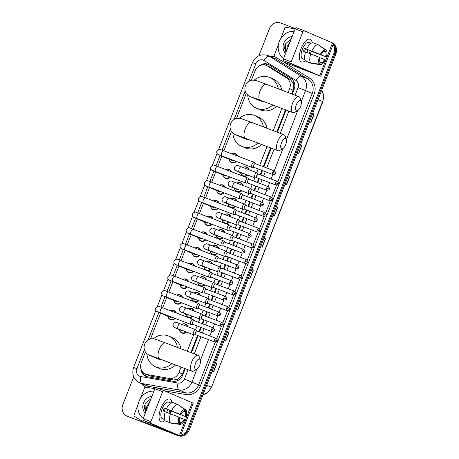 <?xml version="1.0" encoding="UTF-8"?>
<svg xmlns="http://www.w3.org/2000/svg" width="459" height="459" viewBox="0 0 459 459"><rect width="100%" height="100%" fill="white"/><g stroke="black" fill="none" stroke-linecap="round" stroke-linejoin="round"><path stroke-width="0.69" d="M243.006 167.426A4.865 4.418 113.2 0 1 246.758 167.042A4.865 4.418 113.2 0 1 246.908 167.099A4.865 4.418 113.2 0 1 249.271 169.813M247.785 175.108A4.865 4.418 113.2 0 1 243.218 176.107A4.865 4.418 113.2 0 1 243.069 176.044A4.865 4.418 113.2 0 1 240.55 172.647M236.89 183.118A4.865 4.418 113.2 0 1 240.636 182.734A4.865 4.418 113.2 0 1 240.786 182.797A4.865 4.418 113.2 0 1 243.15 185.511M241.669 190.801A4.865 4.418 113.2 0 1 237.102 191.799A4.865 4.418 113.2 0 1 236.953 191.742A4.865 4.418 113.2 0 1 234.434 188.345M230.768 198.816A4.865 4.418 113.2 0 1 234.515 198.431A4.865 4.418 113.2 0 1 234.669 198.495A4.865 4.418 113.2 0 1 237.033 201.208M235.547 206.498A4.865 4.418 113.2 0 1 230.98 207.497A4.865 4.418 113.2 0 1 230.831 207.439A4.865 4.418 113.2 0 1 228.312 204.043M224.652 214.514A4.865 4.418 113.2 0 1 228.398 214.129A4.865 4.418 113.2 0 1 228.548 214.187A4.865 4.418 113.2 0 1 230.911 216.9M229.425 222.196A4.865 4.418 113.2 0 1 224.864 223.194A4.865 4.418 113.2 0 1 224.715 223.131A4.865 4.418 113.2 0 1 222.196 219.735M218.53 230.206A4.865 4.418 113.2 0 1 222.276 229.821A4.865 4.418 113.2 0 1 222.426 229.884A4.865 4.418 113.2 0 1 224.795 232.598M223.309 237.894A4.865 4.418 113.2 0 1 218.742 238.892A4.865 4.418 113.2 0 1 218.593 238.829A4.865 4.418 113.2 0 1 216.074 235.433M212.408 245.904A4.865 4.418 113.2 0 1 216.16 245.519A4.865 4.418 113.2 0 1 216.309 245.582A4.865 4.418 113.2 0 1 218.673 248.296M217.187 253.586A4.865 4.418 113.2 0 1 212.62 254.584A4.865 4.418 113.2 0 1 212.471 254.527A4.865 4.418 113.2 0 1 209.958 251.13M206.292 261.601A4.865 4.418 113.2 0 1 210.038 261.217A4.865 4.418 113.2 0 1 210.188 261.274A4.865 4.418 113.2 0 1 212.551 263.988M211.071 269.284A4.865 4.418 113.2 0 1 206.504 270.282A4.865 4.418 113.2 0 1 206.355 270.219A4.865 4.418 113.2 0 1 203.836 266.822M200.17 277.293A4.865 4.418 113.2 0 1 203.916 276.909A4.865 4.418 113.2 0 1 204.071 276.972A4.865 4.418 113.2 0 1 206.435 279.686M204.949 284.982A4.865 4.418 113.2 0 1 200.382 285.98A4.865 4.418 113.2 0 1 200.233 285.917A4.865 4.418 113.2 0 1 197.714 282.52M194.054 292.991A4.865 4.418 113.2 0 1 197.8 292.607A4.865 4.418 113.2 0 1 197.949 292.67A4.865 4.418 113.2 0 1 200.313 295.384M198.827 300.674A4.865 4.418 113.2 0 1 194.266 301.672A4.865 4.418 113.2 0 1 194.117 301.615A4.865 4.418 113.2 0 1 191.598 298.218M187.932 308.689A4.865 4.418 113.2 0 1 191.678 308.305A4.865 4.418 113.2 0 1 191.828 308.362A4.865 4.418 113.2 0 1 194.197 311.076M192.711 316.371A4.865 4.418 113.2 0 1 188.144 317.37A4.865 4.418 113.2 0 1 187.995 317.307A4.865 4.418 113.2 0 1 185.476 313.916M181.81 324.387A4.865 4.418 113.2 0 1 185.562 323.997A4.865 4.418 113.2 0 1 185.711 324.06A4.865 4.418 113.2 0 1 188.075 326.774M186.589 332.069A4.865 4.418 113.2 0 1 182.022 333.068A4.865 4.418 113.2 0 1 181.873 333.004A4.865 4.418 113.2 0 1 179.36 329.608M225.598 169.514A4.865 4.418 113.2 0 1 229.041 169.296A4.865 4.418 113.2 0 1 229.196 169.354A4.865 4.418 113.2 0 1 231.451 171.746M230.28 177.163A4.865 4.418 113.2 0 1 225.507 178.362A4.865 4.418 113.2 0 1 225.358 178.299A4.865 4.418 113.2 0 1 222.839 174.902M219.477 185.207A4.865 4.418 113.2 0 1 222.925 184.988A4.865 4.418 113.2 0 1 223.074 185.052A4.865 4.418 113.2 0 1 225.329 187.444M224.158 192.855A4.865 4.418 113.2 0 1 219.391 194.054A4.865 4.418 113.2 0 1 219.241 193.996A4.865 4.418 113.2 0 1 216.723 190.6M213.355 200.904A4.865 4.418 113.2 0 1 216.803 200.686A4.865 4.418 113.2 0 1 216.952 200.749A4.865 4.418 113.2 0 1 219.213 203.142M218.042 208.552A4.865 4.418 113.2 0 1 213.269 209.752A4.865 4.418 113.2 0 1 213.119 209.694A4.865 4.418 113.2 0 1 210.601 206.298M207.238 216.602A4.865 4.418 113.2 0 1 210.687 216.384A4.865 4.418 113.2 0 1 210.836 216.441A4.865 4.418 113.2 0 1 213.091 218.834M211.92 224.25A4.865 4.418 113.2 0 1 207.152 225.449A4.865 4.418 113.2 0 1 206.998 225.386A4.865 4.418 113.2 0 1 204.484 221.99M231.715 153.817A4.865 4.418 113.2 0 1 235.163 153.599A4.865 4.418 113.2 0 1 235.312 153.662A4.865 4.418 113.2 0 1 237.567 156.054M236.402 161.465A4.865 4.418 113.2 0 1 231.629 162.664A4.865 4.418 113.2 0 1 231.479 162.606A4.865 4.418 113.2 0 1 228.961 159.21M201.117 232.3A4.865 4.418 113.2 0 1 204.565 232.076A4.865 4.418 113.2 0 1 204.714 232.139A4.865 4.418 113.2 0 1 206.969 234.532M205.804 239.942A4.865 4.418 113.2 0 1 201.031 241.147A4.865 4.418 113.2 0 1 200.881 241.084A4.865 4.418 113.2 0 1 198.363 237.687M195 247.992A4.865 4.418 113.2 0 1 198.443 247.774A4.865 4.418 113.2 0 1 198.598 247.837A4.865 4.418 113.2 0 1 200.853 250.23M199.682 255.64A4.865 4.418 113.2 0 1 194.909 256.839A4.865 4.418 113.2 0 1 194.759 256.782A4.865 4.418 113.2 0 1 192.241 253.385M188.878 263.69A4.865 4.418 113.2 0 1 192.327 263.472A4.865 4.418 113.2 0 1 192.476 263.529A4.865 4.418 113.2 0 1 194.731 265.922M193.56 271.338A4.865 4.418 113.2 0 1 188.792 272.537A4.865 4.418 113.2 0 1 188.643 272.474A4.865 4.418 113.2 0 1 186.124 269.077M182.757 279.388A4.865 4.418 113.2 0 1 186.205 279.164A4.865 4.418 113.2 0 1 186.354 279.227A4.865 4.418 113.2 0 1 188.615 281.619M187.444 287.03A4.865 4.418 113.2 0 1 182.671 288.235A4.865 4.418 113.2 0 1 182.521 288.172A4.865 4.418 113.2 0 1 180.003 284.775M176.64 295.08A4.865 4.418 113.2 0 1 180.089 294.862A4.865 4.418 113.2 0 1 180.238 294.925A4.865 4.418 113.2 0 1 182.493 297.317M181.322 302.728A4.865 4.418 113.2 0 1 176.554 303.927A4.865 4.418 113.2 0 1 176.399 303.869A4.865 4.418 113.2 0 1 173.886 300.473M170.518 310.777A4.865 4.418 113.2 0 1 173.967 310.559A4.865 4.418 113.2 0 1 174.116 310.617A4.865 4.418 113.2 0 1 176.371 313.009M175.206 318.426A4.865 4.418 113.2 0 1 170.432 319.625A4.865 4.418 113.2 0 1 170.283 319.562A4.865 4.418 113.2 0 1 167.764 316.165M291.666 93.952L293.565 88.753L293.244 83.245L290.283 79.51L269.886 66.98M288.086 92.586L289.606 88.685A9.123 8.285 -66.8 0 0 286.473 77.875L267.39 65.998A9.123 8.285 -66.8 0 0 266.381 65.471A9.123 8.285 -66.8 0 0 266.1 65.356A9.123 8.285 -66.8 0 0 255.049 70.904L251.354 80.377M145.463 351.978L141.274 362.713A9.123 8.285 -66.8 0 0 145.417 374.056L150.902 376.185L173.1 380.069L177.84 379.249L181.816 375.376L184.65 368.439M190.835 352.569L197.519 335.426M198.954 331.742L200.675 327.336M202.109 323.652L203.635 319.728M205.075 316.044L206.791 311.638M208.231 307.955L209.757 304.036M211.192 300.347L212.913 295.94M214.347 292.257L215.879 288.338M217.314 284.655L219.035 280.248M220.469 276.559L221.995 272.64M223.435 268.957L225.151 264.55M226.585 260.867L228.117 256.942M229.552 253.259L231.273 248.853M232.707 245.169L234.233 241.25M235.674 237.567L237.389 233.155M238.829 229.471L240.355 225.553M241.79 221.869L243.511 217.463M244.945 213.779L246.477 209.855M247.912 206.171L249.633 201.765M251.067 198.081L252.593 194.163M254.034 190.479L255.749 186.067M257.183 182.384L258.715 178.465M260.15 174.781L261.871 170.375M263.305 166.692L270.632 147.901M276.817 132.031L285.475 109.821M145.417 374.056A9.123 8.285 -66.8 0 0 147.092 374.55L169.291 378.434A9.123 8.285 -66.8 0 0 178.947 372.501L181.064 367.068M187.255 351.204L193.664 334.766M195.649 329.665L197.095 325.965M198.529 322.281L199.78 319.068M201.771 313.967L203.211 310.273M204.645 306.589L205.902 303.376M207.887 298.275L209.333 294.575M210.767 290.891L212.018 287.678M214.009 282.578L215.449 278.877M216.889 275.193L218.14 271.98M220.131 266.88L221.571 263.185M223.005 259.501L224.262 256.288M226.247 251.188L227.693 247.487M229.127 243.804L230.378 240.591M232.369 235.49L233.809 231.789M235.243 228.106L236.5 224.893M238.485 219.792L239.931 216.097M241.365 212.408L242.616 209.201M244.607 204.1L246.047 200.399M247.487 196.716L248.738 193.503M250.729 188.402L252.169 184.702M253.603 181.018L254.86 177.805M256.845 172.704L258.291 169.004M259.725 165.32L267.052 146.53M273.237 130.666L281.895 108.456M246.288 93.361L236.505 118.451M231.445 131.44L223.883 150.827M221.812 156.146L217.767 166.525M215.696 171.838L211.645 182.217M209.574 187.536L205.529 197.915M203.452 203.234L199.407 213.613M197.336 218.926L193.285 229.311M191.214 234.624L187.169 245.003M185.097 250.321L181.047 260.701M178.976 266.013L174.931 276.398M172.854 281.711L168.809 292.09M166.737 297.409L162.687 307.788M160.616 313.101L150.523 338.989M292.251 94.175L294.162 89.281A9.123 8.285 -66.8 0 0 291.029 78.466L269.089 64.811A9.123 8.285 -66.8 0 0 268.079 64.283A9.123 8.285 -66.8 0 0 267.798 64.168A9.123 8.285 -66.8 0 0 259.398 65.889M262.399 64.92A9.123 8.285 113.2 0 1 268.538 64.501M333.119 44.431A9.123 8.285 113.2 0 1 334.003 53.112L187.312 429.366A9.123 8.285 113.2 0 1 180.76 435.207M258.882 55.757L269.513 28.498A9.123 8.285 113.2 0 1 280.564 22.95L295.286 28.573M178.453 435.39A9.123 8.285 113.2 0 1 176.256 434.908L127.246 416.198A9.123 8.285 113.2 0 1 126.965 416.084A9.123 8.285 113.2 0 1 122.817 404.746L133.701 376.833M333.314 43.932A9.123 8.285 113.2 0 1 334.944 53.514L188.247 429.767A9.123 8.285 113.2 0 1 180.536 435.786A9.123 8.285 113.2 0 0 188.247 429.767L334.944 53.514A9.123 8.285 113.2 0 0 333.314 43.932M333.446 43.594A9.123 8.285 113.2 0 1 335.879 53.915L189.188 430.169A9.123 8.285 113.2 0 1 178.132 435.711L128.181 416.6A9.123 8.285 113.2 0 1 127.9 416.491A9.123 8.285 113.2 0 0 128.181 416.6L177.197 435.31L127.246 416.198M179.612 435.803A9.123 8.285 113.2 0 1 177.197 435.31A9.123 8.285 113.2 0 0 179.612 435.803M140.97 368.927A9.123 8.285 -66.8 0 0 145.784 376.271A9.123 8.285 -66.8 0 0 147.459 376.77L172.986 381.234A9.123 8.285 -66.8 0 0 182.642 375.307L185.235 368.663M191.42 352.793L198.104 335.649M199.539 331.966L201.26 327.56M202.694 323.876L204.226 319.952M205.661 316.268L207.382 311.862M208.816 308.178L210.342 304.26M211.783 300.576L213.498 296.164M214.938 292.481L216.464 288.562M217.899 284.878L219.62 280.472M221.054 276.788L222.586 272.864M224.021 269.181L225.736 264.774M227.176 261.091L228.702 257.172M230.137 253.483L231.858 249.076M233.292 245.393L234.824 241.474M236.259 237.791L237.98 233.384M239.414 229.695L240.941 225.776M242.381 222.093L244.096 217.686M245.536 214.003L247.062 210.079M248.497 206.395L250.218 201.989M251.652 198.305L253.184 194.387M254.619 190.703L256.334 186.291M257.774 182.607L259.301 178.689M260.735 175.005L262.456 170.599M263.891 166.915L271.217 148.125M277.408 132.255L286.066 110.045M146.26 376.46A9.123 8.285 113.2 0 1 142.284 371.566M129.122 417.001A9.123 8.285 113.2 0 1 128.841 416.892L126.965 416.084M239.753 300.479L241.21 301.104L237.9 309.601L236.437 308.976M225.553 340.687L228.869 332.19L227.595 331.656L229.064 332.27L225.748 340.767L224.285 340.142M213.401 371.853L216.717 363.35L215.443 362.822L216.912 363.436L213.596 371.933L212.133 371.308M276.203 206.98L277.666 207.606L274.35 216.109L272.887 215.483M288.355 175.814L289.818 176.445L286.502 184.943L285.039 184.317M300.507 144.648L301.965 145.279L298.654 153.776L297.191 153.151M312.654 113.488L314.117 114.113L310.806 122.61L309.343 121.985M249.857 278.355L253.167 269.858L251.893 269.33L253.362 269.938L250.052 278.441L248.589 277.81M264.051 238.146L265.514 238.772L262.198 247.275L260.741 246.644M264.045 238.164L265.514 238.772M312.648 113.499L314.117 114.113M300.502 144.665L301.965 145.279M288.35 175.831L289.818 176.445M276.198 206.998L277.666 207.606M239.747 300.496L241.21 301.104M283.524 58.695A15.204 13.804 113.2 0 1 279.324 41.385A15.204 13.804 113.2 0 1 294.19 31.344M290.013 42.05L287.46 48.602M287.282 49.061A6.874 6.237 113.2 0 1 287.087 46.571L290.266 41.408M286.737 50.456L287.087 46.571M285.555 53.485A9.914 9.002 113.2 0 1 283.817 43.094A9.914 9.002 113.2 0 1 292.159 36.559M291.281 38.803L285.355 43.949L285.584 51.678L286.014 52.309M284.884 45.315L284.666 48.252L286.055 52.206M301.093 48.591A12.163 5.101 -69.1 0 1 304.575 42.326A12.163 5.101 -69.1 0 1 312.137 42.785A12.163 5.101 -69.1 0 0 310.118 39.239A12.163 5.101 -69.1 0 0 301.093 48.591A12.163 5.101 -69.1 0 0 299.366 55.975A12.163 5.101 -69.1 0 0 305.31 60.663A12.163 5.101 -69.1 0 1 301.443 61.971A12.163 5.101 -69.1 0 1 301.093 48.591M283.473 60.582A1.52 0.637 -69.1 0 1 283.438 58.913L291.178 61.867A1.52 0.637 110.9 0 0 291.213 63.537L283.473 60.582L312.218 72.918L283.582 62.017A1.52 1.383 -66.8 0 1 283.369 61.913L274.918 56.652A1.52 1.383 -66.8 0 1 274.396 54.85L278.464 44.42M280.747 38.556L284.723 28.36A1.52 1.383 -66.8 0 1 286.336 27.368L295.137 28.911M283.582 62.017L320.721 76.234L291.213 63.537M320.721 76.234L333.532 43.364L304.024 30.673A1.52 0.637 110.9 0 0 304.019 30.667A1.52 0.637 110.9 0 0 302.888 31.837L295.148 28.883A1.52 0.637 -69.1 0 1 296.279 27.712A1.52 0.637 -69.1 0 1 296.29 27.718L304.007 30.661M291.178 61.867L302.888 31.837M283.438 58.913L295.148 28.883M304.518 51.592A6.082 2.547 110.9 0 1 304.983 50.186A6.082 2.547 110.9 0 1 305.608 48.803L321.088 54.713A6.082 2.547 -69.1 0 1 324.358 51.362L325.041 49.624A7.906 3.316 -69.1 0 0 320.365 54.403L304.529 48.338A8.819 3.695 -69.1 0 0 303.927 49.738A8.819 3.695 -69.1 0 0 303.428 51.173L305.528 51.976M324.261 51.385L325.534 51.867A6.082 2.547 -69.1 0 1 325.626 56.658L310.152 50.748A6.082 2.547 110.9 0 1 309.676 52.2A6.082 2.547 110.9 0 1 309.171 53.342M307.88 49.67A6.082 2.547 -69.1 0 1 307.352 51.31A6.082 2.547 -69.1 0 1 306.847 52.458M304.851 59.572L304.759 59.538A8.819 3.695 -69.1 0 1 304.185 59.435L302.636 58.844A8.819 3.695 -69.1 0 1 302.378 49.147A8.819 3.695 -69.1 0 1 308.924 42.366L310.473 42.957A8.819 3.695 -69.1 0 1 310.972 43.261M325.534 51.867L326.211 50.123A7.906 3.316 -69.1 0 1 326.349 56.968L311.231 51.213A8.819 3.695 -69.1 0 1 310.726 52.653A8.819 3.695 -69.1 0 1 310.261 53.76M304.185 59.435A8.819 3.695 -69.1 0 1 303.588 59.033L304.833 59.509M306.91 61.621L312.051 63.64L320.571 64.581L321.254 62.843L320.061 62.384M305.717 61.167A10.035 4.206 -69.1 0 1 305.533 51.953L319.986 57.547A6.082 2.547 -69.1 0 0 320.084 62.338L319.401 64.082L310.875 63.135L305.717 61.167M326.211 50.123L318.248 44.775M310.875 63.135A10.035 4.206 -69.1 0 1 310.691 53.927M319.934 57.742L325.247 59.802A7.906 3.316 -69.1 0 1 320.571 64.581M319.401 64.082A7.906 3.316 -69.1 0 1 319.263 57.237M326.349 56.968L325.626 56.658M324.524 59.492A6.082 2.547 -69.1 0 1 321.254 62.843M310.473 42.957A8.819 3.695 -69.1 0 0 309.9 42.848L311.064 43.295M306.635 49.124A10.035 4.206 -69.1 0 1 312.923 42.687L318.081 44.655L325.041 49.624M311.793 51.092A10.035 4.206 -69.1 0 1 318.081 44.655M321.088 54.713L320.365 54.403M305.608 48.803L304.529 48.338M311.231 51.213L310.152 50.748M296.325 104.75A5.474 2.295 110.9 0 0 297.69 110.567A5.474 2.295 110.9 0 0 300.547 106.557A5.474 2.295 110.9 0 0 301.156 101.491A5.474 2.295 110.9 0 0 296.325 104.75M297.69 110.567L294.701 112.312A8.514 3.569 -69.1 0 1 292.819 112.621A8.514 3.569 -69.1 0 1 292.572 103.258A8.514 3.569 -69.1 0 1 298.889 96.711A8.514 3.569 -69.1 0 1 300.088 98.197L301.156 101.491M251.257 96.872L260.316 100.217A8.514 3.569 110.9 0 1 260.069 90.853A8.514 3.569 110.9 0 1 266.386 84.307L256.013 80.52L253.087 80.13C251.44 80.038 247.487 81.036 245.45 85.552C243.895 90.257 246.127 93.67 247.401 94.715C249.22 96.16 250.603 96.987 251.555 97.193L259.76 100.71A8.514 7.728 -66.8 0 0 260.024 100.819A8.514 7.728 -66.8 0 0 263.07 101.267M272.795 104.979A16.725 15.187 113.2 0 1 257.04 108.467A16.725 15.187 113.2 0 1 256.524 108.261A16.725 15.187 113.2 0 1 247.705 95.002M254.154 80.159A16.725 15.187 113.2 0 1 269.192 77.301A16.725 15.187 113.2 0 1 269.708 77.514A16.725 15.187 113.2 0 1 278.309 88.857M276.438 106.368A16.725 15.187 113.2 0 1 260.557 109.976A16.725 15.187 113.2 0 1 260.041 109.77L256.524 108.261M269.708 77.514L273.225 79.023A16.725 15.187 113.2 0 1 281.797 90.188M281.476 142.824A5.474 2.295 110.9 0 0 282.847 148.647A5.474 2.295 110.9 0 0 285.699 144.637A5.474 2.295 110.9 0 0 286.313 139.57A5.474 2.295 110.9 0 0 281.476 142.824M282.847 148.647L279.852 150.391A8.514 3.569 -69.1 0 1 277.97 150.701A8.514 3.569 -69.1 0 1 277.724 141.338A8.514 3.569 -69.1 0 1 284.046 134.791A8.514 3.569 -69.1 0 1 285.24 136.277L286.313 139.57M236.414 134.952L245.467 138.297A8.514 3.569 110.9 0 1 245.221 128.933A8.514 3.569 110.9 0 1 251.543 122.381L241.164 118.594L238.244 118.21C236.597 118.118 232.644 119.116 230.607 123.632C229.047 128.336 231.284 131.75 232.558 132.794C234.371 134.24 235.754 135.066 236.706 135.273L244.917 138.79A8.514 7.728 -66.8 0 0 245.175 138.899A8.514 7.728 -66.8 0 0 248.221 139.347M257.947 143.059A16.725 15.187 113.2 0 1 242.191 146.547A16.725 15.187 113.2 0 1 241.681 146.341A16.725 15.187 113.2 0 1 232.862 133.081M239.305 118.238A16.725 15.187 113.2 0 1 254.343 115.381A16.725 15.187 113.2 0 1 254.86 115.593A16.725 15.187 113.2 0 1 263.46 126.931M261.59 144.447A16.725 15.187 113.2 0 1 245.714 148.056A16.725 15.187 113.2 0 1 245.198 147.844L241.681 146.341M254.86 115.593L258.377 117.097A16.725 15.187 113.2 0 1 266.949 128.262M195.494 363.362A5.474 2.295 110.9 0 0 196.865 369.179A5.474 2.295 110.9 0 0 199.717 365.175A5.474 2.295 110.9 0 0 200.325 360.108A5.474 2.295 110.9 0 0 195.494 363.362M196.865 369.179L193.87 370.929A8.514 3.569 -69.1 0 1 191.988 371.239A8.514 3.569 -69.1 0 1 191.742 361.876A8.514 3.569 -69.1 0 1 198.064 355.329A8.514 3.569 -69.1 0 1 199.258 356.815L200.325 360.108M150.426 355.49L159.485 358.829A8.514 3.569 110.9 0 1 159.239 349.465A8.514 3.569 110.9 0 1 165.556 342.919L155.182 339.132L152.262 338.748C150.615 338.656 146.662 339.654 144.619 344.17C143.065 348.874 145.296 352.288 146.576 353.332C148.389 354.778 149.772 355.605 150.724 355.811L158.929 359.328A8.514 7.728 -66.8 0 0 159.193 359.437A8.514 7.728 -66.8 0 0 162.239 359.885M171.964 363.597A16.725 15.187 113.2 0 1 156.209 367.085A16.725 15.187 113.2 0 1 155.693 366.873A16.725 15.187 113.2 0 1 146.88 353.619M153.323 338.776A16.725 15.187 113.2 0 1 168.361 335.919A16.725 15.187 113.2 0 1 168.878 336.126A16.725 15.187 113.2 0 1 177.478 347.469M175.608 364.985A16.725 15.187 113.2 0 1 159.726 368.594A16.725 15.187 113.2 0 1 159.21 368.382L155.693 366.873M168.878 336.126L172.395 337.635A16.725 15.187 113.2 0 1 180.966 348.8M232.96 160.151A2.737 2.484 113.2 0 1 231.061 160.105M235.869 161.264A4.561 4.142 113.2 0 1 231.502 162.279A4.561 4.142 113.2 0 1 231.365 162.222A4.561 4.142 113.2 0 1 229.035 159.239M231.847 153.868A4.561 4.142 113.2 0 1 234.819 153.782A4.561 4.142 113.2 0 1 234.956 153.84A4.561 4.142 113.2 0 1 236.964 155.819M255.365 163.656L254.2 162.457A2.737 1.147 110.9 0 0 254.028 162.337A2.737 1.147 110.9 0 0 254.011 162.331A2.737 1.147 110.9 0 0 251.98 164.431A2.737 1.147 110.9 0 0 252.043 167.437A2.737 1.147 110.9 0 0 252.06 167.443A2.737 1.147 110.9 0 0 252.284 167.472L253.953 167.351M255.422 163.72A1.979 0.826 110.9 0 0 255.302 163.633A1.979 0.826 110.9 0 0 253.821 165.148A1.979 0.826 110.9 0 0 253.867 167.317A1.979 0.826 110.9 0 0 253.879 167.323L272.812 174.552C274.769 174.414 275.618 174.041 275.36 173.422L272.755 172.377A1.979 0.826 110.9 0 0 272.812 174.552M255.302 163.633A1.979 0.826 110.9 0 0 255.29 163.628L274.224 170.857A1.979 0.826 110.9 0 0 272.755 172.377M226.838 175.849A2.737 2.484 113.2 0 1 224.944 175.803M229.752 176.962A4.561 4.142 113.2 0 1 225.386 177.977A4.561 4.142 113.2 0 1 225.243 177.92A4.561 4.142 113.2 0 1 222.919 174.936M225.725 169.56A4.561 4.142 113.2 0 1 228.697 169.474A4.561 4.142 113.2 0 1 228.84 169.532A4.561 4.142 113.2 0 1 230.843 171.517M249.243 179.354L248.078 178.149A2.737 1.147 110.9 0 0 247.912 178.029A2.737 1.147 110.9 0 0 247.894 178.023A2.737 1.147 110.9 0 0 245.863 180.129A2.737 1.147 110.9 0 0 245.921 183.13A2.737 1.147 110.9 0 0 245.938 183.141A2.737 1.147 110.9 0 0 246.162 183.17L247.831 183.049M266.639 188.075L269.238 189.119C269.863 188.706 269.485 187.851 268.102 186.555A1.979 0.826 110.9 0 0 266.639 188.075A1.979 0.826 110.9 0 0 266.696 190.25L247.757 183.021A1.979 0.826 110.9 0 0 247.757 183.021A1.979 0.826 110.9 0 1 247.699 180.846A1.979 0.826 110.9 0 1 249.168 179.326A1.979 0.826 110.9 0 0 249.168 179.326A1.979 0.826 110.9 0 1 249.306 179.417M220.716 191.541A2.737 2.484 113.2 0 1 218.823 191.501M223.631 192.654A4.561 4.142 113.2 0 1 219.264 193.675A4.561 4.142 113.2 0 1 219.127 193.618A4.561 4.142 113.2 0 1 216.797 190.634M219.603 185.258A4.561 4.142 113.2 0 1 222.581 185.172A4.561 4.142 113.2 0 1 222.718 185.229A4.561 4.142 113.2 0 1 224.726 187.215M243.127 195.052L241.962 193.847A2.737 1.147 110.9 0 0 241.79 193.727A2.737 1.147 110.9 0 0 239.741 195.827A2.737 1.147 110.9 0 0 239.805 198.827A2.737 1.147 110.9 0 0 239.822 198.833A2.737 1.147 110.9 0 0 240.046 198.867L241.715 198.741M260.517 203.767L263.122 204.812C263.741 204.404 263.363 203.549 261.986 202.247A1.979 0.826 110.9 0 0 260.517 203.767A1.979 0.826 110.9 0 0 260.574 205.942L241.641 198.713A1.979 0.826 110.9 0 0 241.641 198.713A1.979 0.826 110.9 0 1 241.583 196.544A1.979 0.826 110.9 0 1 243.052 195.023A1.979 0.826 110.9 0 1 243.063 195.029A1.979 0.826 110.9 0 1 243.184 195.115M241.79 193.727A2.737 1.147 110.9 0 0 241.773 193.721L211.49 182.16A2.737 1.147 110.9 0 0 209.453 184.266A2.737 1.147 110.9 0 0 209.396 184.426A2.737 1.147 110.9 0 0 209.533 187.272L239.822 198.833M214.6 207.238A2.737 2.484 113.2 0 1 212.701 207.193M217.514 208.352A4.561 4.142 113.2 0 1 213.148 209.367A4.561 4.142 113.2 0 1 213.005 209.31A4.561 4.142 113.2 0 1 210.681 206.326M213.487 200.956A4.561 4.142 113.2 0 1 216.459 200.87A4.561 4.142 113.2 0 1 216.602 200.927A4.561 4.142 113.2 0 1 218.604 202.907M237.005 210.744L235.84 209.545A2.737 1.147 110.9 0 0 235.674 209.424A2.737 1.147 110.9 0 0 235.651 209.419A2.737 1.147 110.9 0 0 233.62 211.519A2.737 1.147 110.9 0 0 233.683 214.525A2.737 1.147 110.9 0 0 233.7 214.531A2.737 1.147 110.9 0 0 233.924 214.56L235.593 214.439M237.068 210.807A1.979 0.826 110.9 0 0 236.942 210.721A1.979 0.826 110.9 0 0 235.461 212.236A1.979 0.826 110.9 0 0 235.507 214.405A1.979 0.826 110.9 0 0 235.519 214.41L254.452 221.64C256.409 221.502 257.258 221.129 257 220.509L254.395 219.465A1.979 0.826 110.9 0 0 254.452 221.64M236.942 210.721A1.979 0.826 110.9 0 0 236.93 210.715L255.864 217.945A1.979 0.826 110.9 0 0 254.395 219.465M208.478 222.936A2.737 2.484 113.2 0 1 206.584 222.89M211.392 224.049A4.561 4.142 113.2 0 1 207.026 225.065A4.561 4.142 113.2 0 1 206.883 225.008A4.561 4.142 113.2 0 1 204.559 222.024M207.365 216.648A4.561 4.142 113.2 0 1 210.342 216.568A4.561 4.142 113.2 0 1 210.48 216.619A4.561 4.142 113.2 0 1 212.483 218.604M230.883 226.442L229.724 225.237A2.737 1.147 110.9 0 0 229.552 225.122A2.737 1.147 110.9 0 0 229.534 225.111A2.737 1.147 110.9 0 0 227.503 227.216A2.737 1.147 110.9 0 0 227.561 230.217A2.737 1.147 110.9 0 0 227.584 230.229A2.737 1.147 110.9 0 0 227.807 230.257L229.477 230.137M230.946 226.505A1.979 0.826 110.9 0 0 230.825 226.419A1.979 0.826 110.9 0 0 230.808 226.413A1.979 0.826 110.9 0 0 229.345 227.934A1.979 0.826 110.9 0 0 229.385 230.102A1.979 0.826 110.9 0 0 229.402 230.108L248.336 237.337L246.638 241.75M202.362 238.628A2.737 2.484 113.2 0 1 200.463 238.588M205.271 239.741A4.561 4.142 113.2 0 1 200.904 240.763A4.561 4.142 113.2 0 1 200.767 240.705A4.561 4.142 113.2 0 1 198.437 237.722M201.249 232.346A4.561 4.142 113.2 0 1 204.221 232.26A4.561 4.142 113.2 0 1 204.358 232.317A4.561 4.142 113.2 0 1 206.366 234.302M224.767 242.14L223.602 240.935A2.737 1.147 110.9 0 0 223.43 240.814A2.737 1.147 110.9 0 0 221.381 242.914A2.737 1.147 110.9 0 0 221.445 245.915A2.737 1.147 110.9 0 0 221.462 245.921A2.737 1.147 110.9 0 0 221.686 245.955L223.355 245.829M242.157 250.855L244.762 251.905C245.387 251.492 245.008 250.637 243.626 249.335A1.979 0.826 110.9 0 0 242.157 250.855A1.979 0.826 110.9 0 0 242.214 253.029L223.281 245.8A1.979 0.826 110.9 0 0 223.281 245.8A1.979 0.826 110.9 0 1 223.223 243.631A1.979 0.826 110.9 0 1 224.692 242.111A1.979 0.826 110.9 0 1 224.703 242.117A1.979 0.826 110.9 0 1 224.824 242.203M223.43 240.814A2.737 1.147 110.9 0 0 223.413 240.809L193.13 229.248A2.737 1.147 110.9 0 0 191.099 231.353A2.737 1.147 110.9 0 0 191.036 231.514A2.737 1.147 110.9 0 0 191.173 234.36L221.462 245.921M196.24 254.326A2.737 2.484 113.2 0 1 194.346 254.28M199.154 255.439A4.561 4.142 113.2 0 1 194.788 256.455A4.561 4.142 113.2 0 1 194.645 256.397A4.561 4.142 113.2 0 1 192.321 253.42M195.127 248.044A4.561 4.142 113.2 0 1 198.099 247.958A4.561 4.142 113.2 0 1 198.242 248.015A4.561 4.142 113.2 0 1 200.244 249.994M218.645 257.832L217.48 256.633A2.737 1.147 110.9 0 0 217.314 256.512A2.737 1.147 110.9 0 0 217.296 256.506A2.737 1.147 110.9 0 0 215.265 258.606A2.737 1.147 110.9 0 0 215.323 261.613A2.737 1.147 110.9 0 0 215.34 261.619A2.737 1.147 110.9 0 0 215.564 261.647L217.233 261.527M218.708 257.895A1.979 0.826 110.9 0 0 218.582 257.809A1.979 0.826 110.9 0 0 217.101 259.324A1.979 0.826 110.9 0 0 217.147 261.492A1.979 0.826 110.9 0 0 217.159 261.498L236.098 268.727C238.049 268.59 238.898 268.217 238.64 267.597L236.041 266.553A1.979 0.826 110.9 0 0 236.098 268.727M218.582 257.809A1.979 0.826 110.9 0 0 218.57 257.803L237.504 265.032A1.979 0.826 110.9 0 0 236.041 266.553M190.118 270.024A2.737 2.484 113.2 0 1 188.224 269.978M193.032 271.137A4.561 4.142 113.2 0 1 188.666 272.153A4.561 4.142 113.2 0 1 188.529 272.095A4.561 4.142 113.2 0 1 186.199 269.112M189.005 263.736A4.561 4.142 113.2 0 1 191.982 263.655A4.561 4.142 113.2 0 1 192.12 263.713A4.561 4.142 113.2 0 1 194.128 265.692M212.528 273.53L211.364 272.325A2.737 1.147 110.9 0 0 211.192 272.21A2.737 1.147 110.9 0 0 211.174 272.198A2.737 1.147 110.9 0 0 209.143 274.304A2.737 1.147 110.9 0 0 209.206 277.305A2.737 1.147 110.9 0 0 209.224 277.316A2.737 1.147 110.9 0 0 209.447 277.345L211.117 277.225M212.586 273.593A1.979 0.826 110.9 0 0 212.465 273.507A1.979 0.826 110.9 0 0 210.985 275.021A1.979 0.826 110.9 0 0 211.025 277.19A1.979 0.826 110.9 0 0 211.042 277.196L229.976 284.425L228.278 288.837M212.465 273.507A1.979 0.826 110.9 0 0 212.454 273.501L231.388 280.73A1.979 0.826 110.9 0 0 229.919 282.251A1.979 0.826 110.9 0 0 229.976 284.425C231.933 284.287 232.782 283.909 232.524 283.295L229.919 282.251M184.002 285.716A2.737 2.484 113.2 0 1 182.103 285.676M186.916 286.829A4.561 4.142 113.2 0 1 182.55 287.85A4.561 4.142 113.2 0 1 182.407 287.793A4.561 4.142 113.2 0 1 180.083 284.809M182.889 279.433A4.561 4.142 113.2 0 1 185.861 279.347A4.561 4.142 113.2 0 1 186.004 279.405A4.561 4.142 113.2 0 1 188.006 281.39M206.407 289.227L205.242 288.022A2.737 1.147 110.9 0 0 205.075 287.902A2.737 1.147 110.9 0 0 205.053 287.896A2.737 1.147 110.9 0 0 203.021 290.002A2.737 1.147 110.9 0 0 203.085 293.003A2.737 1.147 110.9 0 0 203.102 293.008A2.737 1.147 110.9 0 0 203.326 293.043L204.995 292.922M223.797 297.943L226.402 298.993C227.027 298.579 226.648 297.725 225.266 296.428A1.979 0.826 110.9 0 0 223.797 297.943A1.979 0.826 110.9 0 0 223.854 300.117L204.921 292.894A1.979 0.826 110.9 0 0 204.921 292.894A1.979 0.826 110.9 0 1 204.863 290.719A1.979 0.826 110.9 0 1 206.332 289.199A1.979 0.826 110.9 0 1 206.343 289.204A1.979 0.826 110.9 0 1 206.47 289.29M177.88 301.414A2.737 2.484 113.2 0 1 175.986 301.368M180.794 302.527A4.561 4.142 113.2 0 1 176.428 303.542A4.561 4.142 113.2 0 1 176.285 303.485A4.561 4.142 113.2 0 1 173.961 300.507M176.767 295.131A4.561 4.142 113.2 0 1 179.744 295.045A4.561 4.142 113.2 0 1 179.882 295.103A4.561 4.142 113.2 0 1 181.884 297.082M200.285 304.919L199.126 303.72A2.737 1.147 110.9 0 0 198.954 303.6A2.737 1.147 110.9 0 0 196.905 305.7A2.737 1.147 110.9 0 0 196.963 308.7A2.737 1.147 110.9 0 0 196.986 308.706A2.737 1.147 110.9 0 0 197.209 308.735L198.879 308.614M200.348 304.983A1.979 0.826 110.9 0 0 200.227 304.896A1.979 0.826 110.9 0 0 200.21 304.891A1.979 0.826 110.9 0 0 198.747 306.411A1.979 0.826 110.9 0 0 198.787 308.58A1.979 0.826 110.9 0 0 198.804 308.586L217.738 315.815C219.695 315.677 220.538 315.304 220.286 314.685L217.681 313.64A1.979 0.826 110.9 0 0 217.738 315.815M198.954 303.6A2.737 1.147 110.9 0 0 198.936 303.594L168.648 292.033A2.737 1.147 110.9 0 0 166.617 294.139A2.737 1.147 110.9 0 0 166.56 294.299A2.737 1.147 110.9 0 0 166.697 297.145L196.986 308.706M171.764 317.112A2.737 2.484 113.2 0 1 169.864 317.066M174.672 318.225A4.561 4.142 113.2 0 1 170.306 319.24A4.561 4.142 113.2 0 1 170.169 319.183A4.561 4.142 113.2 0 1 167.839 316.199M170.65 310.829A4.561 4.142 113.2 0 1 173.622 310.743A4.561 4.142 113.2 0 1 173.76 310.8A4.561 4.142 113.2 0 1 175.768 312.78M194.168 320.617L193.004 319.412A2.737 1.147 110.9 0 0 192.832 319.298A2.737 1.147 110.9 0 0 192.814 319.286A2.737 1.147 110.9 0 0 190.783 321.392A2.737 1.147 110.9 0 0 190.846 324.393A2.737 1.147 110.9 0 0 190.864 324.404A2.737 1.147 110.9 0 0 191.087 324.433L192.757 324.312M194.226 320.68A1.979 0.826 110.9 0 0 194.105 320.594A1.979 0.826 110.9 0 0 192.625 322.109A1.979 0.826 110.9 0 0 192.671 324.278A1.979 0.826 110.9 0 0 192.682 324.284L211.616 331.513L209.924 335.925M194.105 320.594A1.979 0.826 110.9 0 0 194.094 320.589L213.028 327.818A1.979 0.826 110.9 0 0 211.559 329.338A1.979 0.826 110.9 0 0 211.616 331.513C213.573 331.375 214.422 331.002 214.164 330.382L211.559 329.338M244.142 173.714A2.737 2.484 113.2 0 1 242.656 173.548M258.262 174.059L257.097 172.854A2.737 1.147 110.9 0 0 256.925 172.739A2.737 1.147 110.9 0 0 256.908 172.727A2.737 1.147 110.9 0 0 254.865 174.856A2.737 1.147 110.9 0 0 254.94 177.84A2.737 1.147 110.9 0 0 254.957 177.845A2.737 1.147 110.9 0 0 255.181 177.874L256.851 177.753M247.246 174.902A4.561 4.142 113.2 0 1 243.098 175.722A4.561 4.142 113.2 0 1 242.954 175.665A4.561 4.142 113.2 0 1 240.631 172.682M243.109 167.46A4.561 4.142 113.2 0 1 246.408 167.219A4.561 4.142 113.2 0 1 246.552 167.277A4.561 4.142 113.2 0 1 248.692 169.595M258.319 174.122A1.979 0.826 110.9 0 0 258.199 174.036A1.979 0.826 110.9 0 0 258.188 174.03A1.979 0.826 110.9 0 0 256.719 175.55A1.979 0.826 110.9 0 0 256.759 177.719A1.979 0.826 110.9 0 0 256.776 177.725L275.71 184.954C277.666 184.816 278.515 184.443 278.257 183.824L275.652 182.78A1.979 0.826 110.9 0 0 275.71 184.954M238.02 189.412A2.737 2.484 113.2 0 1 236.534 189.246M252.14 189.756L250.975 188.551A2.737 1.147 110.9 0 0 250.809 188.431A2.737 1.147 110.9 0 0 250.786 188.425A2.737 1.147 110.9 0 0 248.749 190.554A2.737 1.147 110.9 0 0 248.818 193.532A2.737 1.147 110.9 0 0 248.835 193.537A2.737 1.147 110.9 0 0 249.059 193.572L250.729 193.451M241.13 190.6A4.561 4.142 113.2 0 1 236.976 191.42A4.561 4.142 113.2 0 1 236.838 191.363A4.561 4.142 113.2 0 1 234.509 188.379M236.993 183.158A4.561 4.142 113.2 0 1 240.292 182.917A4.561 4.142 113.2 0 1 240.43 182.975A4.561 4.142 113.2 0 1 242.576 185.293M269.531 198.477L272.135 199.522C272.761 199.108 272.382 198.254 270.999 196.957A1.979 0.826 110.9 0 0 269.531 198.477A1.979 0.826 110.9 0 0 269.588 200.646L250.654 193.423A1.979 0.826 110.9 0 0 250.654 193.423A1.979 0.826 110.9 0 1 250.597 191.248A1.979 0.826 110.9 0 1 252.066 189.728A1.979 0.826 110.9 0 0 252.066 189.728A1.979 0.826 110.9 0 1 252.203 189.819M231.904 205.11A2.737 2.484 113.2 0 1 230.418 204.938M246.018 205.454L244.859 204.249A2.737 1.147 110.9 0 0 244.687 204.129A2.737 1.147 110.9 0 0 244.67 204.123A2.737 1.147 110.9 0 0 242.627 206.246A2.737 1.147 110.9 0 0 242.696 209.229A2.737 1.147 110.9 0 0 242.719 209.235A2.737 1.147 110.9 0 0 242.943 209.27L244.613 209.143M235.008 206.292A4.561 4.142 113.2 0 1 230.86 207.112A4.561 4.142 113.2 0 1 230.716 207.055A4.561 4.142 113.2 0 1 228.393 204.071M230.871 198.856A4.561 4.142 113.2 0 1 234.17 198.615A4.561 4.142 113.2 0 1 234.314 198.672A4.561 4.142 113.2 0 1 236.454 200.985M263.414 214.169L266.019 215.214C266.639 214.806 266.26 213.951 264.877 212.649A1.979 0.826 110.9 0 0 263.414 214.169A1.979 0.826 110.9 0 0 263.472 216.344L244.538 209.115A1.979 0.826 110.9 0 0 244.538 209.115A1.979 0.826 110.9 0 1 244.481 206.946A1.979 0.826 110.9 0 1 245.944 205.425A1.979 0.826 110.9 0 1 245.961 205.425A1.979 0.826 110.9 0 1 246.081 205.512M225.782 220.802A2.737 2.484 113.2 0 1 224.296 220.636M239.902 221.146L238.737 219.947A2.737 1.147 110.9 0 0 238.565 219.827A2.737 1.147 110.9 0 0 238.548 219.815A2.737 1.147 110.9 0 0 236.511 221.944A2.737 1.147 110.9 0 0 236.58 224.927A2.737 1.147 110.9 0 0 236.597 224.933A2.737 1.147 110.9 0 0 236.821 224.962L238.491 224.841M228.886 221.99A4.561 4.142 113.2 0 1 224.738 222.81A4.561 4.142 113.2 0 1 224.6 222.753A4.561 4.142 113.2 0 1 222.271 219.769M224.749 214.554A4.561 4.142 113.2 0 1 228.054 214.313A4.561 4.142 113.2 0 1 228.192 214.364A4.561 4.142 113.2 0 1 230.332 216.682M239.959 221.209A1.979 0.826 110.9 0 0 239.839 221.123A1.979 0.826 110.9 0 0 238.359 222.638A1.979 0.826 110.9 0 0 238.405 224.807A1.979 0.826 110.9 0 0 238.416 224.812L257.35 232.042C259.306 231.904 260.155 231.531 259.897 230.911L257.292 229.867A1.979 0.826 110.9 0 0 257.35 232.042M239.839 221.123A1.979 0.826 110.9 0 0 239.827 221.118L258.761 228.347A1.979 0.826 110.9 0 0 257.292 229.867M219.66 236.5A2.737 2.484 113.2 0 1 218.174 236.333M233.78 236.844L232.615 235.639A2.737 1.147 110.9 0 0 232.449 235.519A2.737 1.147 110.9 0 0 232.432 235.513A2.737 1.147 110.9 0 0 230.389 237.642A2.737 1.147 110.9 0 0 230.458 240.619A2.737 1.147 110.9 0 0 230.475 240.631A2.737 1.147 110.9 0 0 230.699 240.659L232.369 240.539M222.77 237.687A4.561 4.142 113.2 0 1 218.616 238.508A4.561 4.142 113.2 0 1 218.478 238.451A4.561 4.142 113.2 0 1 216.155 235.467M218.633 230.246A4.561 4.142 113.2 0 1 221.932 230.005A4.561 4.142 113.2 0 1 222.076 230.062A4.561 4.142 113.2 0 1 224.216 232.38M251.176 245.565L253.775 246.609C254.401 246.196 254.022 245.341 252.639 244.045A1.979 0.826 110.9 0 0 251.176 245.565A1.979 0.826 110.9 0 0 251.234 247.734L232.294 240.51A1.979 0.826 110.9 0 0 232.294 240.51A1.979 0.826 110.9 0 1 232.237 238.336A1.979 0.826 110.9 0 1 233.706 236.815A1.979 0.826 110.9 0 0 233.706 236.815A1.979 0.826 110.9 0 1 233.843 236.907M213.544 252.198A2.737 2.484 113.2 0 1 212.058 252.025M227.664 252.542L226.499 251.337A2.737 1.147 110.9 0 0 226.327 251.216A2.737 1.147 110.9 0 0 224.267 253.334A2.737 1.147 110.9 0 0 224.342 256.317A2.737 1.147 110.9 0 0 224.359 256.323A2.737 1.147 110.9 0 0 224.583 256.357L226.253 256.231M216.648 253.379A4.561 4.142 113.2 0 1 212.5 254.2A4.561 4.142 113.2 0 1 212.356 254.143A4.561 4.142 113.2 0 1 210.033 251.165M212.511 245.944A4.561 4.142 113.2 0 1 215.81 245.703A4.561 4.142 113.2 0 1 215.954 245.76A4.561 4.142 113.2 0 1 218.094 248.072M245.054 261.257L247.659 262.301C248.279 261.894 247.9 261.039 246.523 259.737A1.979 0.826 110.9 0 0 245.054 261.257A1.979 0.826 110.9 0 0 245.112 263.432L226.178 256.202A1.979 0.826 110.9 0 0 226.178 256.202A1.979 0.826 110.9 0 1 226.121 254.034A1.979 0.826 110.9 0 1 227.589 252.513A1.979 0.826 110.9 0 1 227.601 252.519A1.979 0.826 110.9 0 1 227.721 252.605M226.327 251.216A2.737 1.147 110.9 0 0 226.31 251.211L210.675 245.244A2.737 1.147 110.9 0 0 210.675 245.244A2.737 1.147 110.9 0 0 208.587 247.51A2.737 1.147 110.9 0 0 208.707 250.35A2.737 1.147 110.9 0 0 208.725 250.356A2.737 1.147 110.9 0 0 208.742 250.362L224.359 256.323M207.422 267.89A2.737 2.484 113.2 0 1 205.936 267.723M221.542 268.234L220.377 267.035A2.737 1.147 110.9 0 0 220.211 266.914A2.737 1.147 110.9 0 0 220.188 266.909A2.737 1.147 110.9 0 0 218.151 269.031A2.737 1.147 110.9 0 0 218.22 272.015A2.737 1.147 110.9 0 0 218.237 272.021A2.737 1.147 110.9 0 0 218.461 272.049L220.131 271.929M210.532 269.077A4.561 4.142 113.2 0 1 206.378 269.898A4.561 4.142 113.2 0 1 206.24 269.84A4.561 4.142 113.2 0 1 203.911 266.857M206.395 261.641A4.561 4.142 113.2 0 1 209.694 261.401A4.561 4.142 113.2 0 1 209.832 261.458A4.561 4.142 113.2 0 1 211.978 263.77M221.605 268.297A1.979 0.826 110.9 0 0 221.479 268.211A1.979 0.826 110.9 0 0 219.999 269.726A1.979 0.826 110.9 0 0 220.045 271.894A1.979 0.826 110.9 0 0 220.056 271.9L238.99 279.129C240.946 278.992 241.795 278.619 241.537 277.999L238.932 276.955A1.979 0.826 110.9 0 0 238.99 279.129M221.479 268.211A1.979 0.826 110.9 0 0 221.468 268.205L240.401 275.434A1.979 0.826 110.9 0 0 238.932 276.955M201.306 283.587A2.737 2.484 113.2 0 1 199.82 283.421M215.42 283.932L214.261 282.727A2.737 1.147 110.9 0 0 214.089 282.606A2.737 1.147 110.9 0 0 214.072 282.601A2.737 1.147 110.9 0 0 212.029 284.729A2.737 1.147 110.9 0 0 212.098 287.707A2.737 1.147 110.9 0 0 212.121 287.718A2.737 1.147 110.9 0 0 212.345 287.747L214.014 287.627M204.41 284.775A4.561 4.142 113.2 0 1 200.262 285.596A4.561 4.142 113.2 0 1 200.118 285.538A4.561 4.142 113.2 0 1 197.795 282.555M200.273 277.334A4.561 4.142 113.2 0 1 203.572 277.093A4.561 4.142 113.2 0 1 203.716 277.15A4.561 4.142 113.2 0 1 205.856 279.468M215.483 283.995A1.979 0.826 110.9 0 0 215.363 283.909A1.979 0.826 110.9 0 0 215.346 283.903A1.979 0.826 110.9 0 0 213.883 285.423A1.979 0.826 110.9 0 0 213.923 287.592A1.979 0.826 110.9 0 0 213.94 287.598L232.874 294.827C234.83 294.689 235.674 294.311 235.421 293.697L232.816 292.653A1.979 0.826 110.9 0 0 232.874 294.827M195.184 299.285A2.737 2.484 113.2 0 1 193.698 299.119M209.304 299.629L208.139 298.425A2.737 1.147 110.9 0 0 207.967 298.304A2.737 1.147 110.9 0 0 205.913 300.427A2.737 1.147 110.9 0 0 205.982 303.405A2.737 1.147 110.9 0 0 205.999 303.41A2.737 1.147 110.9 0 0 206.223 303.445L207.893 303.319M198.288 300.467A4.561 4.142 113.2 0 1 194.14 301.288A4.561 4.142 113.2 0 1 194.002 301.23A4.561 4.142 113.2 0 1 191.673 298.252M194.151 293.031A4.561 4.142 113.2 0 1 197.456 292.79A4.561 4.142 113.2 0 1 197.594 292.848A4.561 4.142 113.2 0 1 199.734 295.16M226.694 308.345L229.299 309.395C229.925 308.982 229.546 308.127 228.163 306.824A1.979 0.826 110.9 0 0 226.694 308.345A1.979 0.826 110.9 0 0 226.752 310.519L207.818 303.29A1.979 0.826 110.9 0 0 207.818 303.29A1.979 0.826 110.9 0 1 207.761 301.121A1.979 0.826 110.9 0 1 209.229 299.601A1.979 0.826 110.9 0 1 209.241 299.607A1.979 0.826 110.9 0 1 209.361 299.693M207.967 298.304A2.737 1.147 110.9 0 0 207.95 298.298L192.321 292.331A2.737 1.147 110.9 0 0 190.227 294.598A2.737 1.147 110.9 0 0 190.347 297.438A2.737 1.147 110.9 0 0 190.365 297.443A2.737 1.147 110.9 0 0 190.382 297.449M189.062 314.977A2.737 2.484 113.2 0 1 187.576 314.811M203.182 315.322L202.017 314.122A2.737 1.147 110.9 0 0 201.851 314.002A2.737 1.147 110.9 0 0 201.834 313.996A2.737 1.147 110.9 0 0 199.791 316.119A2.737 1.147 110.9 0 0 199.86 319.103A2.737 1.147 110.9 0 0 199.877 319.108A2.737 1.147 110.9 0 0 200.101 319.137L201.771 319.016M192.172 316.165A4.561 4.142 113.2 0 1 188.018 316.985A4.561 4.142 113.2 0 1 187.88 316.928A4.561 4.142 113.2 0 1 185.556 313.945M188.035 308.729A4.561 4.142 113.2 0 1 191.334 308.488A4.561 4.142 113.2 0 1 191.478 308.546A4.561 4.142 113.2 0 1 193.618 310.858M203.245 315.385A1.979 0.826 110.9 0 0 203.119 315.299A1.979 0.826 110.9 0 0 201.639 316.813A1.979 0.826 110.9 0 0 201.685 318.982A1.979 0.826 110.9 0 0 201.696 318.988L220.636 326.217C222.586 326.079 223.435 325.706 223.177 325.087L220.578 324.043A1.979 0.826 110.9 0 0 220.636 326.217M203.119 315.299A1.979 0.826 110.9 0 0 203.107 315.293L222.041 322.522A1.979 0.826 110.9 0 0 220.578 324.043M182.946 330.675A2.737 2.484 113.2 0 1 181.46 330.509M197.066 331.019L195.901 329.814A2.737 1.147 110.9 0 0 195.729 329.7A2.737 1.147 110.9 0 0 195.712 329.688A2.737 1.147 110.9 0 0 193.669 331.817A2.737 1.147 110.9 0 0 193.744 334.795A2.737 1.147 110.9 0 0 193.761 334.806A2.737 1.147 110.9 0 0 193.985 334.835L195.654 334.714M186.05 331.863A4.561 4.142 113.2 0 1 181.902 332.683A4.561 4.142 113.2 0 1 181.758 332.626A4.561 4.142 113.2 0 1 179.435 329.642M181.913 324.421A4.561 4.142 113.2 0 1 185.212 324.18A4.561 4.142 113.2 0 1 185.356 324.238A4.561 4.142 113.2 0 1 187.496 326.556M197.123 331.082A1.979 0.826 110.9 0 0 197.003 330.996A1.979 0.826 110.9 0 0 195.523 332.511A1.979 0.826 110.9 0 0 195.563 334.68A1.979 0.826 110.9 0 0 195.58 334.686L214.514 341.915C216.47 341.777 217.319 341.398 217.061 340.785L214.456 339.74A1.979 0.826 110.9 0 0 214.514 341.915M197.003 330.996A1.979 0.826 110.9 0 0 196.991 330.991L215.925 338.22A1.979 0.826 110.9 0 0 214.456 339.74M160.805 408.412A12.163 5.101 -69.1 0 1 164.288 402.141A12.163 5.101 -69.1 0 1 171.85 402.606A12.163 5.101 -69.1 0 0 169.83 399.055A12.163 5.101 -69.1 0 0 160.805 408.412A12.163 5.101 -69.1 0 0 159.078 415.791A12.163 5.101 -69.1 0 0 165.022 420.484A12.163 5.101 -69.1 0 1 161.155 421.787A12.163 5.101 -69.1 0 1 160.805 408.412M143.185 420.398A1.52 0.637 -69.1 0 1 143.151 418.734L150.891 421.689A1.52 0.637 110.9 0 0 150.925 423.353L143.185 420.398L171.93 432.734L143.3 421.838A1.52 1.383 -66.8 0 1 143.082 421.729L134.63 416.468A1.52 1.383 -66.8 0 1 134.108 414.666L138.176 404.241M140.46 398.378L144.436 388.176A1.52 1.383 -66.8 0 1 146.048 387.189L154.849 388.727M143.3 421.838L180.433 436.05L150.925 423.353M180.433 436.05L193.245 403.186L163.743 390.489A1.52 0.637 110.9 0 0 163.731 390.483A1.52 0.637 110.9 0 0 162.601 391.653L154.861 388.698A1.52 0.637 -69.1 0 1 155.991 387.534A1.52 0.637 -69.1 0 1 156.003 387.534L163.72 390.483L155.991 387.534M150.891 421.689L162.601 391.653M143.151 418.734L154.861 388.698M164.23 411.407A6.082 2.547 110.9 0 1 164.695 410.007A6.082 2.547 110.9 0 1 165.32 408.619L180.8 414.529A6.082 2.547 -69.1 0 1 184.07 411.184L184.753 409.439A7.906 3.316 -69.1 0 0 180.077 414.219L164.242 408.16A8.819 3.695 -69.1 0 0 163.639 409.554A8.819 3.695 -69.1 0 0 163.14 410.994L179.698 417.363A6.082 2.547 -69.1 0 0 179.796 422.154L179.113 423.898L170.593 422.957L165.429 420.989A10.035 4.206 -69.1 0 1 165.246 411.775M183.973 411.201L185.247 411.683A6.082 2.547 -69.1 0 1 185.344 416.479L169.864 410.57A6.082 2.547 110.9 0 1 169.388 412.016A6.082 2.547 110.9 0 1 168.883 413.163M167.592 409.491A6.082 2.547 -69.1 0 1 167.065 411.132A6.082 2.547 -69.1 0 1 166.56 412.274M164.563 419.388L164.471 419.354A8.819 3.695 -69.1 0 1 163.897 419.251L162.348 418.66A8.819 3.695 -69.1 0 1 162.096 408.963A8.819 3.695 -69.1 0 1 168.637 402.182L170.186 402.772A8.819 3.695 -69.1 0 1 170.685 403.077M185.247 411.683L185.924 409.944A7.906 3.316 -69.1 0 1 186.061 416.783L170.943 411.029A8.819 3.695 -69.1 0 1 170.444 412.469A8.819 3.695 -69.1 0 1 169.973 413.576M163.897 419.251A8.819 3.695 -69.1 0 1 163.301 418.855L164.546 419.331M166.623 421.442L171.764 423.456L180.289 424.403L180.966 422.659L179.773 422.205M185.924 409.944L177.966 404.591M170.593 422.957A10.035 4.206 -69.1 0 1 170.404 413.743M179.647 417.558L184.96 419.618A7.906 3.316 -69.1 0 1 180.289 424.403M179.113 423.898A7.906 3.316 -69.1 0 1 178.976 417.053M186.061 416.783L185.344 416.479M184.237 419.308A6.082 2.547 -69.1 0 1 180.966 422.659M170.186 402.772A8.819 3.695 -69.1 0 0 169.612 402.669L170.777 403.111M166.347 408.94A10.035 4.206 -69.1 0 1 172.636 402.503L177.799 404.471L184.753 409.439M171.505 410.908A10.035 4.206 -69.1 0 1 177.799 404.471M180.8 414.529L180.077 414.219M165.32 408.619L164.242 408.16M170.943 411.029L169.864 410.57M143.237 418.516A15.204 13.804 113.2 0 1 139.037 401.2A15.204 13.804 113.2 0 1 153.903 391.166M149.726 401.866L147.173 408.418M146.995 408.877A6.874 6.237 113.2 0 1 146.8 406.393L149.978 401.229M146.45 410.271L146.8 406.393M145.268 413.301A9.914 9.002 113.2 0 1 143.529 402.916A9.914 9.002 113.2 0 1 151.872 396.375M150.994 398.619L145.067 403.771L145.296 411.494L145.727 412.125M144.596 405.136L144.378 408.068L145.767 412.021M271.206 67.634L267.39 65.998M145.509 376.019A9.123 3.741 -80.1 0 1 145.601 374.131M293.244 83.245A9.123 3.792 -58.1 0 1 294.121 82.121M182.504 375.64L181.816 375.376M266.088 65.356A9.123 3.792 -58.1 0 1 267.121 64.151M177.719 380.597A9.123 3.741 -80.1 0 1 177.84 379.249M290.283 79.51L286.473 77.875M293.129 90.199L289.606 88.685M182.475 374.016L178.947 372.501M173.1 380.069L169.291 378.434M150.902 376.185L147.092 374.55M135.87 368.347L137.866 369.07M295.091 95.26L298.057 87.64A6.082 5.519 -66.8 0 0 295.969 80.434L264.017 60.548A6.082 5.519 -66.8 0 0 263.15 60.118A6.082 5.519 -66.8 0 0 255.783 63.812L248.933 81.386M267.706 55.459A12.163 11.045 113.2 0 1 268.079 55.608L267.666 55.441C260.769 53.628 255.703 56.015 252.461 62.608L255.783 63.812M144.361 349.592L136.925 368.669A6.082 5.519 -66.8 0 0 139.875 376.305A6.082 5.519 -66.8 0 0 140.804 376.558L177.983 383.058A6.082 5.519 -66.8 0 0 184.42 379.105L188.07 369.742M196.986 369.105L191.925 382.083A12.163 11.045 113.2 0 1 179.05 389.989L141.871 383.489A12.163 11.045 113.2 0 1 140.012 382.972A12.163 11.045 113.2 0 1 139.634 382.823L146.318 385.686A12.163 11.045 -66.8 0 0 146.696 385.841A12.163 11.045 -66.8 0 0 148.555 386.352L155.647 387.591M148.882 387.683A1.52 0.625 99.9 0 0 148.555 386.352L141.871 383.489A6.082 2.496 -80.1 0 1 140.804 376.558M270.122 56.48A13.684 12.422 113.2 0 1 275.526 57.157A13.684 12.422 113.2 0 1 276.129 57.404M284.069 62.229L309.423 78.007A13.684 12.422 113.2 0 1 314.122 94.227L200.485 385.692A13.684 12.422 113.2 0 1 185.998 394.585L164.54 390.833M145.945 387.172A13.684 12.422 113.2 0 1 141.676 383.695M334.003 53.112L335.879 53.915M176.256 434.908L178.132 435.711M187.312 429.366L189.188 430.169M264.017 60.548A6.082 2.525 -58.1 0 1 269.433 56.314L301.385 76.2L308.069 79.068L276.111 59.177A12.163 11.045 -66.8 0 0 274.763 58.471L268.079 55.608A12.163 11.045 113.2 0 1 269.433 56.314L276.111 59.177A1.52 0.631 121.9 0 0 277.414 58.207M295.969 80.434A6.082 2.525 -58.1 0 1 301.385 76.2A12.163 11.045 113.2 0 1 305.562 90.618L312.246 93.481A12.163 11.045 -66.8 0 0 308.069 79.068A1.52 0.631 121.9 0 0 309.423 78.007M177.983 383.058A6.082 2.496 -80.1 0 0 179.05 389.989L185.729 392.852A12.163 11.045 -66.8 0 0 198.609 384.946L215.34 342.041M156.576 387.757L185.729 392.852A1.52 0.625 99.9 0 1 185.998 394.585M184.42 379.105L200.485 385.692M298.057 87.64L305.562 90.618L301.224 101.743M297.816 110.493L286.382 139.823M282.968 148.567L274.27 170.874M272.835 174.558L271.12 178.97M269.68 182.653L268.154 186.572M269.238 189.119C269.496 189.733 268.647 190.112 266.696 190.25L264.998 194.662M263.564 198.345L262.032 202.27M260.597 205.953L258.876 210.36M257.442 214.043L255.915 217.962M254.475 221.645L252.76 226.058M251.32 229.741L249.794 233.66M245.204 245.433L243.672 249.357M242.237 253.041L240.522 257.447M239.082 261.131L237.555 265.055M236.115 268.733L234.4 273.145M232.965 276.829L231.434 280.747M226.844 292.521L225.317 296.445M223.877 300.129L222.162 304.535M220.722 308.219L219.195 312.143M217.761 315.821L216.04 320.233M214.605 323.916L213.074 327.835M208.484 339.614L200.394 360.361M216.642 338.696L221.456 326.343M222.764 322.998L227.578 310.645M228.88 307.3L233.7 294.953M235.002 291.608L239.816 279.256M241.118 275.911L245.938 263.558M247.24 260.213L252.054 247.866M253.362 244.521L258.176 232.168M259.478 228.823L264.298 216.47M265.6 213.125L270.414 200.772M271.717 197.433L276.536 185.08M277.838 181.735L312.246 93.481L314.122 94.227M245.192 90.974L234.084 119.466M230.349 129.054L222.116 150.162M220.073 155.4L216 165.854M213.957 171.092L209.878 181.552M207.835 186.79L203.762 197.25M201.719 202.488L197.64 212.942M195.597 218.18L191.518 228.639M189.475 233.878L185.402 244.337M183.359 249.576L179.28 260.029M177.237 265.273L173.163 275.727M171.121 280.965L167.042 291.425M164.999 296.663L160.92 307.123M158.877 312.361L148.102 340.004M194.26 353.878L200.944 336.734M202.379 333.05L204.1 328.638M205.534 324.955L207.061 321.036M208.501 317.353L210.216 312.946M211.656 309.263L213.183 305.338M214.617 301.655L216.338 297.248M217.773 293.565L219.304 289.646M220.739 285.963L222.454 281.551M223.894 277.867L225.421 273.948M226.855 270.265L228.576 265.859M230.011 262.175L231.543 258.251M232.977 254.567L234.698 250.161M236.133 246.477L237.659 242.559M239.099 238.875L240.814 234.463M242.254 230.779L243.781 226.861M245.215 223.177L246.936 218.771M248.371 215.087L249.903 211.163M251.337 207.479L253.052 203.073M254.493 199.39L256.019 195.471M257.453 191.787L259.174 187.375M260.609 183.692L262.141 179.773M263.575 176.09L265.296 171.683M266.731 168L274.057 149.209M280.242 133.339L288.9 111.13M155.842 310.422L133.603 367.464L136.925 368.669M318.07 99.597L322.872 101.668L211.519 387.264L322.614 101.548A12.163 11.045 -66.8 0 0 321.679 90.337M202.964 394.826A12.163 11.045 -66.8 0 0 211.266 387.144L206.722 385.193M262.009 247.189L265.319 238.691M274.155 216.023L277.471 207.525M286.307 184.857L289.623 176.359M298.459 153.696L301.77 145.193M310.611 122.53L313.922 114.033M237.705 309.521L241.021 301.024M319.705 75.752L332.517 42.888M251.555 97.193A8.514 7.728 -66.8 0 0 251.813 97.302A8.514 7.728 -66.8 0 0 253.712 97.738M236.706 135.273A8.514 7.728 -66.8 0 0 236.97 135.376A8.514 7.728 -66.8 0 0 238.864 135.818M150.724 355.811A8.514 7.728 -66.8 0 0 150.988 355.914A8.514 7.728 -66.8 0 0 152.881 356.35M219.563 155.05A2.737 2.484 113.2 0 1 218.857 154.878C219.023 154.97 216.269 154.247 216.82 151.286C218.254 149.473 219.471 148.9 220.475 149.571L223.728 150.77A2.737 1.147 110.9 0 0 221.697 152.87A2.737 1.147 110.9 0 0 221.634 153.031A2.737 1.147 110.9 0 0 221.772 155.882L252.06 167.443M213.441 170.748A2.737 2.484 113.2 0 1 212.741 170.57C212.907 170.668 210.153 169.945 210.698 166.984C212.133 165.171 213.349 164.597 214.359 165.269L217.606 166.462A2.737 1.147 110.9 0 0 215.575 168.568A2.737 1.147 110.9 0 0 215.518 168.728A2.737 1.147 110.9 0 0 215.655 171.58L245.938 183.141M207.325 186.446A2.737 2.484 113.2 0 1 206.619 186.268C206.785 186.365 204.031 185.643 204.582 182.682C206.011 180.869 207.233 180.295 208.237 180.961L211.49 182.16M201.203 202.138A2.737 2.484 113.2 0 1 200.497 201.966C200.669 202.058 197.909 201.335 198.46 198.374C199.894 196.561 201.111 195.987 202.121 196.659L205.368 197.858A2.737 1.147 110.9 0 0 203.337 199.958A2.737 1.147 110.9 0 0 203.274 200.124A2.737 1.147 110.9 0 0 203.417 202.97L233.7 214.531M250.884 236.207C251.503 235.794 251.125 234.939 249.742 233.642A1.979 0.826 110.9 0 0 248.279 235.163A1.979 0.826 110.9 0 0 248.336 237.337C250.293 237.2 251.136 236.821 250.884 236.207L248.279 235.163M195.086 217.836A2.737 2.484 113.2 0 1 194.381 217.658C194.547 217.755 191.793 217.032 192.344 214.072C193.773 212.259 194.995 211.685 195.999 212.356L199.246 213.55A2.737 1.147 110.9 0 0 197.215 215.655A2.737 1.147 110.9 0 0 197.158 215.816A2.737 1.147 110.9 0 0 197.295 218.668L227.584 230.229M188.965 233.533A2.737 2.484 113.2 0 1 188.259 233.356C188.425 233.453 185.671 232.73 186.222 229.77C187.656 227.957 188.873 227.383 189.877 228.048L193.13 229.248M182.843 249.226A2.737 2.484 113.2 0 1 182.143 249.053C182.309 249.145 179.555 248.422 180.1 245.462C181.534 243.649 182.751 243.081 183.761 243.746L187.008 244.945A2.737 1.147 110.9 0 0 184.977 247.051A2.737 1.147 110.9 0 0 184.92 247.212A2.737 1.147 110.9 0 0 185.057 250.057L215.34 261.619M176.726 264.923A2.737 2.484 113.2 0 1 176.021 264.745C176.187 264.843 173.433 264.12 173.984 261.16C175.413 259.346 176.635 258.773 177.639 259.444L180.892 260.637A2.737 1.147 110.9 0 0 178.855 262.743A2.737 1.147 110.9 0 0 178.798 262.904A2.737 1.147 110.9 0 0 178.935 265.755L209.224 277.316M170.605 280.621A2.737 2.484 113.2 0 1 169.899 280.443C170.071 280.541 167.311 279.818 167.862 276.857C169.296 275.044 170.513 274.471 171.523 275.136L174.77 276.335A2.737 1.147 110.9 0 0 172.739 278.441A2.737 1.147 110.9 0 0 172.676 278.602A2.737 1.147 110.9 0 0 172.819 281.447L203.102 293.008M220.286 314.685C220.905 314.272 220.527 313.417 219.144 312.12A1.979 0.826 110.9 0 0 217.681 313.64M164.488 296.313A2.737 2.484 113.2 0 1 163.783 296.141C163.949 296.233 161.195 295.51 161.746 292.555C163.174 290.736 164.397 290.168 165.401 290.834L168.648 292.033M158.366 312.011A2.737 2.484 113.2 0 1 157.661 311.839C157.827 311.931 155.073 311.208 155.624 308.247C157.058 306.434 158.275 305.86 159.279 306.532L162.532 307.725A2.737 1.147 110.9 0 0 160.501 309.831A2.737 1.147 110.9 0 0 160.438 309.991A2.737 1.147 110.9 0 0 160.575 312.843L190.864 324.404M278.257 183.824C278.877 183.411 278.498 182.556 277.121 181.259A1.979 0.826 110.9 0 0 275.652 182.78M241.291 166.772A2.737 1.147 110.9 0 0 241.273 166.76A2.737 1.147 110.9 0 0 239.185 169.027A2.737 1.147 110.9 0 0 239.305 171.867A2.737 1.147 110.9 0 0 239.323 171.878A2.737 1.147 110.9 0 0 239.34 171.884M237.114 171.046A2.737 2.484 113.2 0 1 236.408 170.868C236.574 170.966 233.82 170.243 234.371 167.283C235.8 165.469 237.022 164.896 238.026 165.567L256.908 172.727M235.174 182.464A2.737 1.147 110.9 0 0 235.157 182.458A2.737 1.147 110.9 0 0 233.063 184.725A2.737 1.147 110.9 0 0 233.183 187.565A2.737 1.147 110.9 0 0 233.201 187.57A2.737 1.147 110.9 0 0 233.224 187.582M230.992 186.744A2.737 2.484 113.2 0 1 230.286 186.566C230.452 186.664 227.698 185.941 228.249 182.98C229.684 181.167 230.9 180.594 231.904 181.259L250.786 188.425M229.052 198.162A2.737 1.147 110.9 0 0 229.035 198.156A2.737 1.147 110.9 0 0 226.947 200.422A2.737 1.147 110.9 0 0 227.067 203.262A2.737 1.147 110.9 0 0 227.085 203.268A2.737 1.147 110.9 0 0 227.102 203.274L242.719 209.235M224.87 202.436A2.737 2.484 113.2 0 1 224.17 202.264C224.336 202.356 221.582 201.633 222.127 198.678C223.562 196.859 224.778 196.291 225.788 196.957L244.67 204.123M222.936 213.86A2.737 1.147 110.9 0 0 222.919 213.848A2.737 1.147 110.9 0 0 220.825 216.114A2.737 1.147 110.9 0 0 220.945 218.96A2.737 1.147 110.9 0 0 220.963 218.966A2.737 1.147 110.9 0 0 220.98 218.972M218.754 218.134A2.737 2.484 113.2 0 1 218.048 217.962C218.214 218.054 215.46 217.331 216.011 214.37C217.44 212.557 218.662 211.983 219.666 212.655L238.548 219.815M216.814 229.552A2.737 1.147 110.9 0 0 216.797 229.546A2.737 1.147 110.9 0 0 214.703 231.812A2.737 1.147 110.9 0 0 214.829 234.652A2.737 1.147 110.9 0 0 214.846 234.658A2.737 1.147 110.9 0 0 214.864 234.669M212.632 233.832A2.737 2.484 113.2 0 1 211.926 233.654C212.098 233.751 209.338 233.029 209.889 230.068C211.324 228.255 212.54 227.681 213.55 228.347L232.432 235.513M206.516 249.524A2.737 2.484 113.2 0 1 205.81 249.352C205.976 249.444 203.222 248.721 203.773 245.766C205.202 243.947 206.424 243.379 207.428 244.045L210.675 245.244M200.394 265.222A2.737 2.484 113.2 0 1 199.688 265.05C199.854 265.141 197.1 264.418 197.651 261.458C199.086 259.645 200.302 259.071 201.306 259.742L204.559 260.936A2.737 1.147 110.9 0 0 204.559 260.936A2.737 1.147 110.9 0 0 202.465 263.202A2.737 1.147 110.9 0 0 202.585 266.048A2.737 1.147 110.9 0 0 202.603 266.054A2.737 1.147 110.9 0 0 202.626 266.059M235.421 293.697C236.041 293.284 235.662 292.429 234.279 291.132A1.979 0.826 110.9 0 0 232.816 292.653M198.454 276.639A2.737 1.147 110.9 0 0 198.437 276.634A2.737 1.147 110.9 0 0 196.349 278.9A2.737 1.147 110.9 0 0 196.469 281.74A2.737 1.147 110.9 0 0 196.486 281.751A2.737 1.147 110.9 0 0 196.504 281.757M194.272 280.919A2.737 2.484 113.2 0 1 193.572 280.742C193.738 280.839 190.984 280.116 191.535 277.156C192.964 275.343 194.18 274.769 195.19 275.434L214.072 282.601M192.338 292.337A2.737 1.147 110.9 0 0 192.321 292.331L189.068 291.132C188.064 290.467 186.842 291.035 185.413 292.853C184.862 295.814 187.616 296.531 187.45 296.439A2.737 2.484 113.2 0 0 188.156 296.617M186.216 308.035A2.737 1.147 110.9 0 0 186.199 308.029A2.737 1.147 110.9 0 0 184.105 310.29A2.737 1.147 110.9 0 0 184.231 313.136A2.737 1.147 110.9 0 0 184.248 313.141A2.737 1.147 110.9 0 0 184.266 313.147L199.877 319.108M182.034 312.309A2.737 2.484 113.2 0 1 181.328 312.137C181.5 312.229 178.74 311.506 179.291 308.546C180.726 306.732 181.942 306.159 182.952 306.83L201.834 313.996M180.094 323.727A2.737 1.147 110.9 0 0 180.077 323.721A2.737 1.147 110.9 0 0 177.989 325.988A2.737 1.147 110.9 0 0 178.109 328.828A2.737 1.147 110.9 0 0 178.126 328.839A2.737 1.147 110.9 0 0 178.144 328.845M175.917 328.007A2.737 2.484 113.2 0 1 175.212 327.829C175.378 327.927 172.624 327.204 173.175 324.243C174.604 322.43 175.826 321.857 176.83 322.528L195.712 329.688M179.417 435.568L192.229 402.704M270.179 67.1L266.381 65.471M133.603 367.464C131.549 374.326 133.563 379.444 139.634 382.823M252.461 62.608L218.576 149.519M217.038 153.461L212.46 165.217M210.922 169.153L206.338 180.909M204.8 184.851L200.216 196.607M198.684 200.549L194.1 212.305M192.562 216.241L187.978 227.997M186.44 231.938L181.862 243.695M180.324 247.636L175.74 259.392M174.202 263.334L169.618 275.084M168.086 279.026L163.502 290.782M161.964 294.724L157.38 306.48M211.519 387.264L208.105 392.204L202.918 394.941M321.719 90.245L323.693 95.73L322.872 101.668M283.536 61.999L287.053 63.508M304.019 30.667L296.279 27.712M260.316 100.217L292.819 112.621M266.386 84.307L298.889 96.711M245.467 138.297L277.97 150.701M251.543 122.381L284.046 134.791M159.485 358.829L191.988 371.239M165.556 342.919L198.064 355.329M274.224 170.857C275.607 172.154 275.985 173.009 275.36 173.422M231.147 160.145L218.857 154.878M231.365 162.222L233.011 162.928M221.772 155.882L218.748 154.763M234.956 153.84L236.609 154.545M223.728 150.77L254.011 162.331M225.025 175.843L212.741 170.57M225.243 177.92L226.889 178.626M215.655 171.58L212.632 170.461M228.84 169.532L230.487 170.237M217.606 166.462L247.894 178.023M268.102 186.555L249.168 179.326M218.903 191.535L206.619 186.268M219.127 193.618L220.773 194.323M209.533 187.272L206.51 186.159M222.718 185.229L224.365 185.935M261.986 202.247L243.052 195.023M260.574 205.942C262.531 205.81 263.38 205.431 263.122 204.812M255.864 217.945C257.247 219.241 257.625 220.096 257 220.509M212.787 207.233L200.497 201.966M213.005 209.31L214.651 210.015M203.417 202.97L200.388 201.851M216.602 200.927L218.249 201.633M205.368 197.858L235.651 209.419M206.665 222.931L194.381 217.658M206.883 225.008L208.535 225.713M197.295 218.668L194.272 217.549M210.48 216.619L212.127 217.331M199.246 213.55L229.534 225.111M249.742 233.642L230.808 226.413M200.549 238.623L188.259 233.356M200.767 240.705L202.413 241.411M191.173 234.36L188.15 233.247M204.358 232.317L206.011 233.023M243.626 249.335L224.692 242.111M242.214 253.029C244.171 252.898 245.02 252.519 244.762 251.905M237.504 265.032C238.887 266.329 239.265 267.184 238.64 267.597M194.427 254.32L182.143 249.053M194.645 256.397L196.291 257.103M185.057 250.057L182.034 248.939M198.242 248.015L199.889 248.721M187.008 244.945L217.296 256.506M231.388 280.73C232.765 282.027 233.143 282.882 232.524 283.295M188.31 270.018L176.021 264.745M188.529 272.095L190.175 272.801M178.935 265.755L175.912 264.636M192.12 263.713L193.767 264.418M180.892 260.637L211.174 272.198M182.189 285.71L169.899 280.443M182.407 287.793L184.053 288.499M172.819 281.447L169.79 280.334M186.004 279.405L187.651 280.11M174.77 276.335L205.053 287.896M225.266 296.428L206.332 289.199M223.854 300.117C225.811 299.985 226.66 299.607 226.402 298.993M176.067 301.408L163.783 296.141M176.285 303.485L177.937 304.197M166.697 297.145L163.674 296.026M179.882 295.103L181.529 295.808M219.144 312.12L200.21 304.891M213.028 327.818C214.41 329.114 214.789 329.969 214.164 330.382M169.95 317.106L157.661 311.839M170.169 319.183L171.815 319.889M160.575 312.843L157.552 311.724M173.76 310.8L175.413 311.506M162.532 307.725L192.814 319.286M242.736 173.588L236.408 170.868M236.299 170.759L254.957 177.845M242.954 175.665L244.601 176.371M246.552 167.277L248.199 167.988M277.121 181.259L258.188 174.03M236.62 189.28L230.286 186.566M230.177 186.457L248.835 193.537M236.838 191.363L238.485 192.069M240.43 182.975L242.077 183.68M270.999 196.957L252.066 189.728M269.588 200.646C271.544 200.514 272.394 200.135 272.135 199.522M230.498 204.978L224.17 202.264M230.716 207.055L232.363 207.761M227.085 203.268L224.061 202.149M234.314 198.672L235.96 199.378M264.877 212.649L245.944 205.425M263.472 216.344C265.428 216.212 266.272 215.833 266.019 215.214M258.761 228.347C260.144 229.643 260.523 230.498 259.897 230.911M224.376 220.676L218.048 217.962M217.939 217.847L236.597 224.933M224.6 222.753L226.247 223.458M228.192 214.364L229.839 215.076M218.26 236.368L211.926 233.654M211.817 233.545L230.475 240.631M218.478 238.451L220.125 239.156M222.076 230.062L223.722 230.768M252.639 244.045L233.706 236.815M251.234 247.734C253.184 247.602 254.034 247.223 253.775 246.609M212.138 252.066L205.81 249.352M212.356 254.143L214.003 254.848M208.725 250.356L205.701 249.243M215.954 245.76L217.6 246.466M246.523 259.737L227.589 252.513M245.112 263.432C247.068 263.3 247.917 262.921 247.659 262.301M240.401 275.434C241.784 276.731 242.163 277.586 241.537 277.999M206.022 267.763L199.688 265.05M199.579 264.935L218.237 272.021M206.24 269.84L207.887 270.546M204.559 260.936L220.188 266.909M209.832 261.458L211.479 262.164M199.9 283.455L193.572 280.742M193.463 280.633L212.121 287.718M200.118 285.538L201.765 286.244M203.716 277.15L205.362 277.856M234.279 291.132L215.346 283.903M193.778 299.153L187.45 296.439M187.341 296.33L205.999 303.41M194.002 301.23L195.649 301.942M197.594 292.848L199.24 293.553M228.163 306.824L209.229 299.601M226.752 310.519C228.708 310.387 229.557 310.009 229.299 309.395M222.041 322.522C223.424 323.819 223.803 324.674 223.177 325.087M187.662 314.851L181.328 312.137M187.88 316.928L189.527 317.634M184.248 313.141L181.219 312.022M191.478 308.546L193.124 309.251M215.925 338.22C217.302 339.517 217.681 340.371 217.061 340.785M181.54 330.543L175.212 327.829M175.103 327.72L193.761 334.806M181.758 332.626L183.405 333.332M185.356 324.238L187.002 324.943M143.248 421.815L146.765 423.324"/></g></svg>
